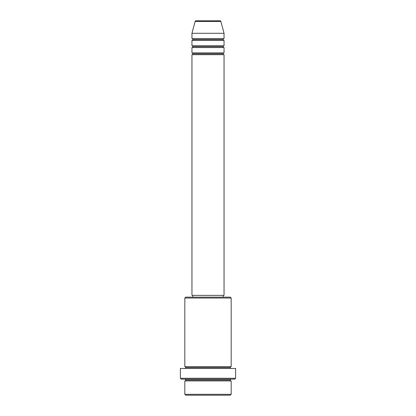 <?xml version="1.0" encoding="UTF-8"?>
<svg xmlns="http://www.w3.org/2000/svg" width="416" height="416" viewBox="0 0 416 416"><rect width="100%" height="100%" fill="white"/><g stroke="black" fill="none" stroke-linecap="round" stroke-linejoin="round"><path stroke-width="0.31" stroke-dasharray="2.08 1.56" d="M191.953 54.673L224.047 54.673L191.953 54.673M223.153 53.784L192.847 53.784L223.153 53.784M224.047 52.889L191.953 52.889L224.047 52.889M191.953 47.544L224.047 47.544L191.953 47.544M223.153 46.649L192.847 46.649L223.153 46.649M224.047 45.76L191.953 45.76L224.047 45.76M191.953 40.409L224.047 40.409L191.953 40.409M223.153 39.52L192.847 39.52L223.153 39.52M224.047 38.631L191.953 38.631L224.047 38.631M184.824 380.936L231.176 380.936L184.824 380.936M230.287 380.047L185.713 380.047L230.287 380.047M231.176 379.153L181.256 379.153L231.176 379.153M185.713 367.567L230.287 367.567L185.713 367.567M231.176 366.673L184.824 366.673L231.176 366.673M184.824 368.456L235.633 368.456L184.824 368.456M192.847 297.144L230.287 297.144L192.847 297.144M223.153 295.36L192.847 295.36L223.153 295.36M191.953 33.28L224.047 33.28L191.953 33.28M195.12 21.46L220.88 21.46L195.12 21.46M195.983 20.8L220.017 20.8L195.983 20.8M185.713 395.2L230.287 395.2L185.713 395.2M231.176 394.311L184.824 394.311L231.176 394.311M235.633 378.264L180.367 378.264L235.633 378.264M184.824 298.033L231.176 298.033L184.824 298.033M191.953 295.36L224.047 295.36L191.953 295.36M192.847 295.36L222.862 295.36L192.847 295.36"/><path stroke-width="0.62" d="M220.017 20.8L195.983 20.8A0.889 0.889 0 0 0 195.12 21.46L220.88 21.46A0.889 0.889 0 0 0 220.017 20.8L195.983 20.8A0.889 0.889 0 0 0 195.12 21.46L191.953 33.28L224.047 33.28L220.88 21.46L195.12 21.46L191.953 33.28L191.953 38.631A0.889 0.889 0 0 1 192.847 39.52A0.889 0.889 0 0 1 191.953 40.409L191.953 45.76A0.889 0.889 0 0 1 192.847 46.649A0.889 0.889 0 0 1 191.953 47.544L191.953 52.889A0.889 0.889 0 0 1 192.847 53.784A0.889 0.889 0 0 1 191.953 54.673L191.953 295.36L224.047 295.36L224.047 54.673A0.889 0.889 0 0 1 223.153 53.784A0.889 0.889 0 0 1 224.042 52.889L224.047 47.544A0.889 0.889 0 0 1 223.153 46.649A0.889 0.889 0 0 1 224.042 45.76L224.047 40.409A0.889 0.889 0 0 1 223.153 39.52A0.889 0.889 0 0 1 224.042 38.631L224.047 33.28L191.953 33.28L191.953 38.631L224.047 38.631A0.889 0.889 0 0 0 223.153 39.52L192.847 39.52A0.889 0.889 0 0 0 191.953 38.631L224.047 38.631L224.047 33.28L220.88 21.46A0.889 0.889 0 0 0 220.017 20.8M184.824 394.311L185.713 395.2L230.287 395.2L231.176 394.311L184.824 394.311L231.176 394.311L231.176 380.936A0.889 0.889 0 0 1 230.287 380.047A0.889 0.889 0 0 1 231.176 379.153A0.889 0.889 0 0 0 230.287 380.047L185.713 380.047A0.889 0.889 0 0 1 184.824 380.936L184.824 394.311L184.824 380.936A0.889 0.889 0 0 0 185.713 380.047A0.889 0.889 0 0 0 184.824 379.153A0.889 0.889 0 0 1 185.713 380.047L230.287 380.047A0.889 0.889 0 0 0 231.176 380.936L184.824 380.936L231.176 380.936L231.176 394.311L230.287 395.2L185.713 395.2L184.824 394.311M231.176 298.033L230.287 297.144L185.713 297.144L184.824 298.033L231.176 298.033L184.824 298.033L184.824 366.673A0.889 0.889 0 0 1 185.713 367.567A0.889 0.889 0 0 1 184.824 368.456A0.889 0.889 0 0 0 185.713 367.567L230.287 367.567A0.889 0.889 0 0 1 231.176 366.673L231.176 298.033L231.176 366.673A0.889 0.889 0 0 0 230.287 367.567A0.889 0.889 0 0 0 231.176 368.456A0.889 0.889 0 0 1 230.287 367.567L185.713 367.567A0.889 0.889 0 0 0 184.824 366.673L231.176 366.673L184.824 366.673L184.824 298.033L185.713 297.144L230.287 297.144L231.176 298.033M180.367 378.264L181.256 379.153L234.744 379.153L235.633 378.264L180.367 378.264L235.633 378.264L235.633 368.456L180.367 368.456L180.367 378.264L180.367 368.456L235.633 368.456L235.633 378.264L234.744 379.153L181.256 379.153L180.367 378.264M191.953 52.889L224.047 52.889A0.889 0.889 0 0 0 223.153 53.784L192.847 53.784A0.889 0.889 0 0 0 191.953 52.889L191.953 47.544A0.889 0.889 0 0 0 192.847 46.649A0.889 0.889 0 0 0 191.953 45.76L224.047 45.76A0.889 0.889 0 0 0 223.153 46.649L192.847 46.649L223.153 46.649A0.889 0.889 0 0 0 224.047 47.544L191.953 47.544L224.047 47.544L224.047 52.889L191.953 52.889M224.047 54.673L191.953 54.673A0.889 0.889 0 0 0 192.847 53.784L223.153 53.784A0.889 0.889 0 0 0 224.047 54.673L224.047 295.36L191.953 295.36L191.953 54.673L224.047 54.673M223.153 297.144L223.153 295.36L223.153 297.144M192.847 295.36L192.847 297.144L192.847 295.36M224.047 40.409L191.953 40.409A0.889 0.889 0 0 0 192.847 39.52L223.153 39.52A0.889 0.889 0 0 0 224.047 40.409L224.047 45.76L191.953 45.76L191.953 40.409L224.047 40.409"/></g></svg>
